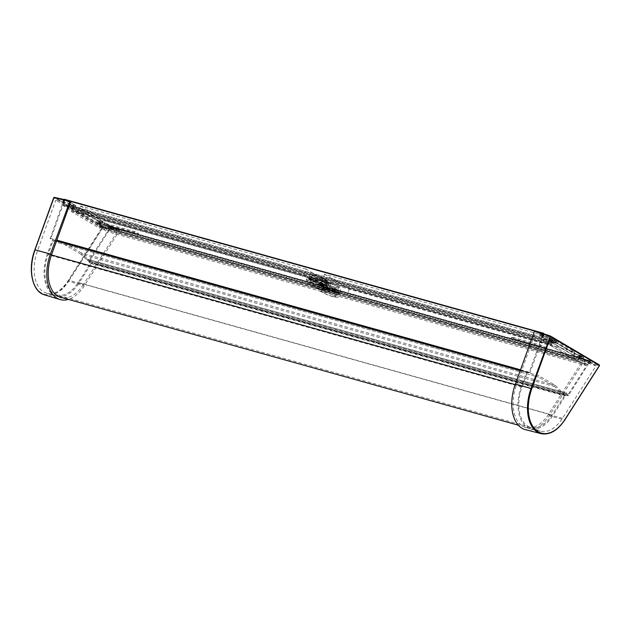 <?xml version="1.0" encoding="UTF-8"?>
<svg xmlns="http://www.w3.org/2000/svg" width="631" height="631" viewBox="0 0 631 631"><rect width="100%" height="100%" fill="white"/><g stroke="black" fill="none" stroke-linecap="round" stroke-linejoin="round"><path stroke-width="0.47" stroke-dasharray="3.15 2.37" d="M555.264 385.391L565.502 395.692A8140.736 4876.494 105.6 0 0 552.953 415.435A33.893 20.302 -74.4 0 1 530.419 428.575A33.893 20.302 -74.4 0 1 521.324 386.322A6859.144 4108.788 105.6 0 0 526.38 372.416L539.055 375.808L555.264 385.391L81.375 252.905L91.613 263.206A8140.736 4876.494 -74.4 0 0 79.064 282.948M52.917 241.176L538.614 377.117L52.917 241.176L48.051 254.672A32.426 19.419 -74.4 0 0 56.814 294.914L530.703 427.392A32.426 19.419 105.6 0 0 552.149 414.985L564.359 395.858L90.47 263.372L78.26 282.499A32.426 19.419 -74.4 0 1 56.814 294.914M526.806 373.662L521.94 387.15A32.426 19.419 105.6 0 0 530.703 427.392M564.359 395.858L554.72 386.629L538.614 377.117M90.47 263.372L80.831 254.151L554.72 386.629M80.831 254.151L64.725 244.631M539.055 375.808L65.159 243.321L81.375 252.905M526.664 372.18L520.299 370.405L526.664 372.18M65.159 243.321L52.491 239.93A6859.144 4108.788 -74.4 0 1 47.435 253.836A33.893 20.302 105.6 0 0 56.53 296.089A33.893 20.302 105.6 0 0 79.056 282.94L552.953 415.435M324.531 274.233L349.353 288.903L574.786 351.924L549.964 337.254L324.531 274.233L322.07 280.606L346.892 295.284L572.325 358.305L547.503 343.635L322.07 280.606M549.964 337.254L547.503 343.635M574.786 351.924L572.325 358.305M349.353 288.903L346.892 295.284M330.754 283.705L328.294 290.079L102.861 227.057L105.322 220.676L330.754 283.705L305.932 269.027L303.472 275.408L78.039 212.387L102.861 227.057M305.932 269.027L80.5 206.006L78.039 212.387M80.5 206.006L105.322 220.676M303.472 275.408L328.294 290.079M512.285 338.595L511.126 338.453L515.314 340.385L544.829 348.446L540.633 346.522L512.285 338.595L512.782 337.317L541.122 345.244L545.318 347.176L544.151 347.034L515.811 339.107L511.615 337.183L512.782 337.317M108.745 226.718L138.252 234.787L134.064 232.855L105.716 224.928L104.549 224.794L108.745 226.718L109.234 225.441L105.046 223.516L106.205 223.658L134.553 231.577L138.749 233.509L109.234 225.441M323.088 287.815A8.905 1.128 -158.9 0 0 332.214 291.751A8.905 1.128 -158.9 0 0 338.263 292.942A8.905 1.128 -158.9 0 0 336.82 291.656A8.905 1.128 -158.9 0 0 327.694 287.712A8.905 1.128 -158.9 0 0 321.652 286.529A8.905 1.128 -158.9 0 0 323.088 287.815M337.309 290.378A8.905 1.128 21.1 0 1 338.752 291.664A8.905 1.128 21.1 0 1 332.711 290.473A8.905 1.128 21.1 0 1 323.585 286.537A8.905 1.128 21.1 0 1 322.141 285.251A8.905 1.128 21.1 0 1 328.183 286.442A8.905 1.128 21.1 0 1 337.309 290.378M310.681 280.479A8.905 1.128 -158.9 0 0 319.807 284.415A8.905 1.128 -158.9 0 0 325.848 285.598A8.905 1.128 -158.9 0 0 324.413 284.313A8.905 1.128 -158.9 0 0 315.287 280.377A8.905 1.128 -158.9 0 0 309.237 279.194A8.905 1.128 -158.9 0 0 310.681 280.479M324.902 283.043A8.905 1.128 21.1 0 1 326.345 284.329A8.905 1.128 21.1 0 1 320.296 283.138A8.905 1.128 21.1 0 1 311.17 279.202A8.905 1.128 21.1 0 1 309.734 277.916A8.905 1.128 21.1 0 1 315.776 279.107A8.905 1.128 21.1 0 1 324.902 283.043M94.753 251.43L89.003 260.422L87.741 259.246L87.378 260.193L89.318 261.676L111.143 226.947L110.638 226.915L108.106 230.504L100.029 225.732L100.171 223.595L98.633 226.079L72.518 210.644L73.03 207.552L71.902 209.09L63.345 204.042L64.654 199.838L64.346 199.278M64.023 199.554L50.117 238.684L50.74 238.865L62.848 205.312L71.611 210.494L71.24 211.448L99.106 227.925L99.477 226.971L107.404 231.656L94.887 251.209M543.843 333.854L542.55 338.011L551.108 343.067L552.235 341.521L551.731 344.613L577.838 360.049L579.376 357.572L579.234 359.702L587.351 364.489L589.843 360.893L590.348 360.916L568.294 395.779L566.583 394.162L566.946 393.216L568.208 394.391L586.609 365.625L107.404 231.656M89.003 260.422L568.208 394.391M71.24 211.448L550.445 345.425L578.319 361.894L578.682 360.94L99.477 226.971M578.682 360.94L586.609 365.625M578.319 361.894L99.106 227.925M62.848 205.312L542.053 339.289L550.816 344.463L71.611 210.494M550.816 344.463L550.445 345.425M50.74 238.865L50.117 238.684M529.322 372.661L520.386 370.16L529.945 372.842L529.228 372.227L543.188 333.633M542.053 339.289L529.945 372.842M70.735 201.746L63.621 200.114L62.643 201.825L63.116 201.51L55.796 200.193L37.505 250.775A34.035 20.389 105.6 0 0 46.386 293.131A34.035 20.389 105.6 0 0 69.039 280.345L83.426 284.518L118.628 229.676L111.024 228.028L110.236 229.258L109.715 229.179L110.504 227.949L118.596 229.66M88.742 249.49L102.569 227.838L110.236 229.258M88.6 249.71L69.039 280.345M53.809 197.779L34.973 249.86A35.612 21.336 105.6 0 0 38.846 290.986A35.612 21.336 105.6 0 0 67.974 280.795L102.577 226.608L53.809 197.779A0.576 0.457 120.6 0 1 54.44 197.369L103.208 226.198A0.576 0.457 -59.4 0 0 102.577 226.608L103.239 227.065L103.208 226.198L119.291 230.07L119.306 230.93L84.286 285.796A36.535 21.888 -74.4 0 1 68.361 299.402M64.252 202.583L63.345 202.243L64.181 202.165L64.685 200.768L68.282 201.604L67.777 203.008L64.181 202.165L64.252 202.583L69.284 203.576L75.452 207.22L75.988 205.84L70.293 204.712L69.67 206.148L70.222 204.286L75.988 205.84L68.582 201.384L63.526 200.177L63.542 199.696L70.664 201.328M62.792 201.707L63.408 199.79L68.542 201.368L69.789 202.172L68.905 203.821L67.848 203.419M80.342 208.419L79.135 207.623L78.307 209.216L102.569 223.256L103.105 221.875L80.342 208.419L79.427 210.044L78.307 209.216L72.455 207.796L72.983 206.416L78.843 207.836M70.293 204.712L73.74 206.361L70.049 204.373L69.292 206.392L72.076 208.041L72.455 207.796L69.757 206.092L74.868 207.567L75.696 205.974M75.625 205.548L69.631 201.778L76.17 206.014L75.633 207.394L74.9 207.583L69.757 206.092M113.43 228.406L112.641 229.637L113.746 228.162L109.802 227.546L109.778 227.026L113.746 228.162L107.467 224.447L106.931 225.827L99.572 223.831L100.013 222.073L100.826 222.38L97.174 220.408L96.409 222.427L102.025 223.619L102.758 223.421L103.019 221.505L80.255 208.049L73.701 206.345L72.975 208.38L78.378 209.65M72.076 208.041L72.975 208.38M102.814 222.009L97.348 220.314L102.75 221.584L102.569 223.256L101.985 223.603L79.427 210.044M97.419 220.747L100.566 222.609L100.1 224.415L99.193 224.076L99.572 223.831L96.882 222.128L102.285 223.39L96.59 222.341M107.467 224.447L106.26 223.658L100.566 222.609L107.309 224.052L113.659 227.791L113.911 228.406L112.428 229.771L108.769 228.895L112.965 229.392L106.931 225.827L100.1 224.415M109.778 227.026L108.658 228.887L112.428 229.771L112.965 229.392L112.586 229.645L106.552 226.079M119.291 230.07L110.504 227.949L109.62 227.121L108.769 228.895M108.603 228.998L109.494 229.51M111.269 227.901L109.644 227.121M64.985 200.54L64.078 200.201M102.569 227.838L55.796 200.193M83.426 284.518A34.358 20.578 -74.4 0 1 63.021 297.903M334.051 291.632A7.469 0.946 -158.9 0 0 337.088 291.995A7.469 0.946 -158.9 0 0 330.463 288.43A7.469 0.946 -158.9 0 0 323.151 286.624A7.469 0.946 -158.9 0 0 326.716 288.903A7.469 0.946 -158.9 0 0 334.051 291.632M335.692 287.381A7.469 0.946 21.1 0 1 328.357 284.652A7.469 0.946 21.1 0 1 324.791 282.373A7.469 0.946 21.1 0 1 327.828 282.727A7.469 0.946 21.1 0 1 335.164 285.464A7.469 0.946 21.1 0 1 338.729 287.744A7.469 0.946 21.1 0 1 335.692 287.381M333.894 292.058A7.469 0.946 21.1 0 1 326.55 289.329A7.469 0.946 21.1 0 1 322.993 287.042A7.469 0.946 21.1 0 1 330.297 288.848A7.469 0.946 21.1 0 1 336.922 292.421A7.469 0.946 21.1 0 1 333.894 292.058M332.253 296.31A7.469 0.946 -158.9 0 0 335.282 296.673A7.469 0.946 -158.9 0 0 331.717 294.393A7.469 0.946 -158.9 0 0 324.381 291.656A7.469 0.946 -158.9 0 0 321.353 291.301A7.469 0.946 -158.9 0 0 324.91 293.581A7.469 0.946 -158.9 0 0 332.253 296.31M335.684 294.164A11.484 1.451 -158.9 0 0 340.346 294.716A11.484 1.451 -158.9 0 0 330.147 289.227A11.484 1.451 -158.9 0 0 318.907 286.45A11.484 1.451 -158.9 0 0 324.389 289.96A11.484 1.451 -158.9 0 0 335.684 294.164M324.784 287.72A9.189 1.167 21.1 0 1 333.815 291.08A9.189 1.167 21.1 0 1 338.2 293.888A9.189 1.167 21.1 0 1 334.469 293.447A9.189 1.167 21.1 0 1 325.438 290.086A9.189 1.167 21.1 0 1 321.053 287.279A9.189 1.167 21.1 0 1 324.784 287.72M335.29 291.325A9.189 1.167 -158.9 0 0 339.021 291.767A9.189 1.167 -158.9 0 0 330.865 287.373A9.189 1.167 -158.9 0 0 321.873 285.149A9.189 1.167 -158.9 0 0 326.259 287.957A9.189 1.167 -158.9 0 0 335.29 291.325M324.397 284.881A11.484 1.451 21.1 0 1 335.684 289.085A11.484 1.451 21.1 0 1 341.166 292.595A11.484 1.451 21.1 0 1 336.56 292.05A11.484 1.451 21.1 0 1 325.241 287.846A11.484 1.451 21.1 0 1 319.728 284.321A11.484 1.451 21.1 0 1 324.397 284.881M321.644 284.297A7.469 0.946 -158.9 0 0 324.673 284.66A7.469 0.946 -158.9 0 0 318.048 281.087A7.469 0.946 -158.9 0 0 310.744 279.281A7.469 0.946 -158.9 0 0 314.301 281.568A7.469 0.946 -158.9 0 0 321.644 284.297M323.285 280.046A7.469 0.946 21.1 0 1 315.942 277.317A7.469 0.946 21.1 0 1 312.384 275.029A7.469 0.946 21.1 0 1 315.413 275.392A7.469 0.946 21.1 0 1 322.756 278.129A7.469 0.946 21.1 0 1 326.314 280.409A7.469 0.946 21.1 0 1 323.285 280.046M321.479 284.723A7.469 0.946 21.1 0 1 314.143 281.994A7.469 0.946 21.1 0 1 310.578 279.707A7.469 0.946 21.1 0 1 317.882 281.513A7.469 0.946 21.1 0 1 324.508 285.086A7.469 0.946 21.1 0 1 321.479 284.723M319.838 288.974A7.469 0.946 -158.9 0 0 322.867 289.337A7.469 0.946 -158.9 0 0 319.31 287.058A7.469 0.946 -158.9 0 0 311.966 284.321A7.469 0.946 -158.9 0 0 308.938 283.958A7.469 0.946 -158.9 0 0 312.503 286.245A7.469 0.946 -158.9 0 0 319.838 288.974M323.269 286.829A11.484 1.451 -158.9 0 0 327.931 287.381A11.484 1.451 -158.9 0 0 317.74 281.891A11.484 1.451 -158.9 0 0 306.5 279.115A11.484 1.451 -158.9 0 0 311.982 282.625A11.484 1.451 -158.9 0 0 323.269 286.829M312.377 280.385A9.189 1.167 21.1 0 1 321.408 283.745A9.189 1.167 21.1 0 1 325.793 286.553A9.189 1.167 21.1 0 1 322.062 286.111A9.189 1.167 21.1 0 1 313.023 282.751A9.189 1.167 21.1 0 1 308.646 279.943A9.189 1.167 21.1 0 1 312.377 280.385M322.883 283.982A9.189 1.167 -158.9 0 0 326.613 284.431A9.189 1.167 -158.9 0 0 318.458 280.038A9.189 1.167 -158.9 0 0 309.466 277.814A9.189 1.167 -158.9 0 0 313.844 280.621A9.189 1.167 -158.9 0 0 322.883 283.982M311.982 277.545A11.484 1.451 21.1 0 1 323.277 281.749A11.484 1.451 21.1 0 1 328.751 285.259A11.484 1.451 21.1 0 1 324.145 284.715A11.484 1.451 21.1 0 1 312.826 280.511A11.484 1.451 21.1 0 1 307.321 276.985A11.484 1.451 21.1 0 1 311.982 277.545M544.119 334.493L540.601 333.342L540.049 333.649L540.444 333.405L546.643 337.064L546.241 337.309L540.049 333.649L543.804 334.714L544.277 334.446L543.575 334.036L542.573 335.944L542.242 335.463L543.378 336.086L543.883 334.69L542.747 334.059L542.573 335.944L549.27 338.153L530.979 388.735A34.035 20.389 -74.4 0 0 540.365 431.233A34.035 20.389 -74.4 0 0 562.513 418.306L596.035 365.799L589.591 363.732L589.362 363.211L590.545 361.8L588.912 360.971L587.887 362.849L583.312 361.24L577.002 357.138L577.539 355.758L578.28 355.616L583.699 357.288L582.689 358.929L583.296 357.532L580.078 355.679L573.366 353.344L572.83 354.725L550.066 341.268L550.871 339.801L556.179 341.497L552.953 339.652L546.241 337.309L545.712 338.689L552.859 341.237L553.789 339.612L552.906 339.226L552.109 341.237L555.643 342.878L556.179 341.497L555.572 342.893L550.066 341.268L550.871 339.801L573.366 353.344L573.76 353.1L550.997 339.644L550.603 339.888M525.449 429.664A36.535 21.888 105.6 0 0 549.23 415.774L584.251 360.916L584.235 360.056L583.312 359.78L590.151 361.973L589.591 363.732L588.628 362.841L584.432 361.729M590.151 361.973L583.312 359.78L548.378 414.504A34.358 20.578 105.6 0 1 526.017 427.558A34.358 20.578 105.6 0 1 516.544 384.658L535.68 331.732L534.954 330.92M596.035 365.799L549.27 338.153M542.542 335.929L539.537 335.045L545.712 338.689M543.804 334.714L544.277 334.446M540.31 333.57L539.805 334.966L540.049 333.649M587.863 362.841L589.362 363.275M583.36 361.255L577.191 357.304L583.225 360.869L584.409 359.394L585.458 359.851L584.677 361.602L588.628 362.841L589.417 361.61L585.458 360.364L577.728 355.916L583.296 357.532M577.728 355.916L577.326 357.69L577.728 355.916L578.312 355.624L583.541 357.335M582.689 358.929L577.46 357.217M580.118 357.659L582.902 359.315L579.226 357.272L574.029 355.576L579.226 357.272M573.76 353.1L574.794 353.549L574.313 355.356L580.07 357.635L580.914 355.647L580.023 355.261L579.542 357.067L582.768 358.913M574.313 355.356L572.924 355.095L550.161 341.639L550.413 339.723L551.163 339.581L556.179 341.497M555.643 342.878L555.619 343.311L555.572 342.893M542.81 336.063L543.346 336.52L543.299 336.11M546.643 337.064L547.724 337.94L546.88 339.533L539.631 335.416L539.852 333.491L540.601 333.342L544.253 334.525L543.512 336.489M583.225 357.54L583.667 357.367L582.902 359.315M590.151 362.044L589.417 361.61L589.819 361.366M583.549 359.654L590.529 361.886L589.457 363.622M543.575 334.036L535.68 331.732M584.235 360.056L599.19 364.852L599.261 365.735M535.616 331.314L542.699 333.649M565.518 395.195L91.621 262.709M521.94 387.15L48.051 254.672M78.26 282.499L552.149 414.985M52.767 239.693L56.624 240.774L52.767 239.693M52.491 239.93L56.522 241.058M520.196 370.689L526.38 372.416M521.324 386.322L515.164 384.602M51.49 254.971L47.435 253.836M565.502 395.692L91.613 263.206M515.811 339.107L515.314 340.385M543.662 348.312L544.151 347.034M541.122 345.244L540.633 346.522M137.085 234.645L137.582 233.367M134.553 231.577L134.064 232.855M105.716 224.928L106.205 223.658L107.373 224.076L113.746 228.162M568.523 395.645L89.318 261.676M111.159 227.468L590.364 361.437M89.034 261.77L568.239 395.747M566.583 394.162L87.378 260.193M87.827 259.294L567.032 393.271M50.023 238.258L56.845 240.166M520.52 369.798L529.228 372.227M539.726 332.49L534.575 331.054M70.719 201.368L65.103 199.806M543.796 333.397L64.591 199.428M64.654 199.838L543.859 333.807M542.486 337.601L63.281 203.624M63.345 204.042L542.55 338.011M551.068 343.043L71.863 209.074M72.265 208.79L551.47 342.767M551.825 341.86L72.62 207.891M73.164 208.214L552.37 342.183M551.652 344.045L72.447 210.076M72.518 210.644L551.731 344.613M577.838 360.049L98.633 226.079M99.043 225.795L578.248 359.765M578.966 357.903L99.761 223.934M100.305 224.257L579.51 358.227M579.163 359.134L99.95 225.157M100.029 225.732L579.234 359.702M587.311 364.473L108.106 230.504M108.453 230.347L587.658 364.316M589.843 360.893L110.638 226.915M110.898 226.797L590.103 360.774M590.348 360.916L111.143 226.947M63.621 200.114L63.116 201.51M37.505 250.775L51.592 254.672M44.541 294.851A36.188 21.675 105.6 0 0 68.637 281.252L84.286 285.796M119.306 230.93L103.239 227.065L68.637 281.252L67.974 280.795M68.905 203.821L75.452 207.22M75.073 207.465L69.465 206.305M99.193 224.076L96.409 222.427M105.495 225.677L105.961 223.871M109.802 227.546L109.013 228.777M110.504 227.949L109.77 227.515M108.982 228.745L109.715 229.179L109.337 229.424M97.324 220.803L99.958 222.049M103.105 221.875L102.956 221.473L103.105 221.875M102.75 221.584L80.192 208.017L73.74 206.361M70.199 204.767L72.833 206.021M69.631 201.778L68.582 201.384M63.021 201.581L63.723 201.991L64.236 200.595L63.526 200.177M63.345 202.243L62.643 201.825M332.553 296.491A8.037 1.017 21.1 0 1 320.824 291.23A8.037 1.017 21.1 0 1 331.567 294.235A8.037 1.017 21.1 0 1 332.553 296.491M335.637 294.385A11.484 1.451 21.1 0 1 335.597 294.377A11.484 1.451 21.1 0 1 324.31 290.173A11.484 1.451 21.1 0 1 318.829 286.663A11.484 1.451 21.1 0 1 330.068 289.44A11.484 1.451 21.1 0 1 340.259 294.929A11.484 1.451 21.1 0 1 335.637 294.385M336.638 291.837A11.484 1.451 -158.9 0 0 341.245 292.382A11.484 1.451 -158.9 0 0 331.054 286.892A11.484 1.451 -158.9 0 0 319.814 284.108A11.484 1.451 -158.9 0 0 325.32 287.633A11.484 1.451 -158.9 0 0 336.638 291.837M336.039 287.57A8.037 1.017 -158.9 0 0 334.966 285.283A8.037 1.017 -158.9 0 0 324.279 282.309A8.037 1.017 -158.9 0 0 336.039 287.57M320.138 289.156A8.037 1.017 21.1 0 1 308.417 283.895A8.037 1.017 21.1 0 1 319.152 286.9A8.037 1.017 21.1 0 1 320.138 289.156M323.23 287.05A11.484 1.451 21.1 0 1 323.19 287.042A11.484 1.451 21.1 0 1 311.895 282.838A11.484 1.451 21.1 0 1 306.421 279.328A11.484 1.451 21.1 0 1 317.661 282.104A11.484 1.451 21.1 0 1 327.852 287.594A11.484 1.451 21.1 0 1 323.23 287.05M324.231 284.502A11.484 1.451 -158.9 0 0 328.838 285.046A11.484 1.451 -158.9 0 0 318.639 279.549A11.484 1.451 -158.9 0 0 307.4 276.772A11.484 1.451 -158.9 0 0 312.913 280.298A11.484 1.451 -158.9 0 0 324.231 284.502M323.624 280.235A8.037 1.017 -158.9 0 0 322.559 277.948A8.037 1.017 -158.9 0 0 311.864 274.974A8.037 1.017 -158.9 0 0 323.624 280.235M562.513 418.306L548.378 414.504M530.979 388.735L516.544 384.658M543.378 336.086L543.883 334.69M588.762 363.235L589.496 363.669M582.736 359.347L577.515 357.643M572.83 354.725L550.2 341.655L550.342 341.182M555.619 343.311L550.39 341.608M547.195 339.32L555.777 343.28L556.55 341.332L550.997 339.644M552.993 341.623L555.777 343.272M552.133 341.253L545.799 339.06L539.537 335.045M539.805 334.966L539.671 335.432M543.346 336.52L539.86 335.384M552.906 339.226L547.676 337.514M556.574 341.261L553.789 339.612M580.023 355.261L574.794 353.549M583.699 357.288L580.914 355.647M584.409 359.394L578.122 355.679M585.458 359.851L588.912 360.971M584.251 360.916L599.198 365.72L564.603 419.907L549.23 415.774M564.666 419.923L564.603 419.907A36.188 21.675 -74.4 0 1 541.051 433.655M530.419 428.575L518.327 425.191M58.722 296.704L56.53 296.089M511.615 337.183L511.126 338.453M545.318 347.176L544.829 348.446M138.749 233.509L138.252 234.787M105.046 223.516L104.549 224.794M338.752 291.664L338.263 292.942M322.141 285.251L321.652 286.529M326.345 284.329L325.848 285.598M309.734 277.916L309.237 279.194M568.294 395.779L89.089 261.81M566.946 393.216L87.741 259.246M551.108 343.067L71.902 209.09M552.235 341.521L73.03 207.552M577.878 360.064L98.673 226.095M579.376 357.572L100.171 223.595M587.351 364.489L108.146 230.52M590.072 360.758L110.867 226.789M100.826 222.38L106.221 223.642M46.386 293.131L60.56 297.422M337.088 291.995L338.729 287.744M323.151 286.624L324.791 282.373M322.993 287.042L321.353 291.301M336.922 292.421L335.282 296.673M318.907 286.45L319.775 290.686C318.813 290.512 324.878 294.354 332.852 296.617C337.072 297.919 339.541 297.359 340.259 294.929L340.346 294.716M321.873 285.149L321.053 287.279M339.021 291.767L338.2 293.888M341.166 292.595L340.298 288.351C342.057 288.406 328.341 281.844 324.373 281.805C321.597 281.797 320.075 282.562 319.814 284.108L319.728 284.321M324.673 284.66L326.314 280.409M310.744 279.281L312.384 275.029M310.578 279.707L308.938 283.958M324.508 285.086L322.867 289.337M306.5 279.115L307.36 283.351C306.398 283.177 312.471 287.018 320.445 289.282C324.665 290.583 327.134 290.023 327.852 287.594L327.931 287.381M309.466 277.814L308.646 279.943M326.613 284.431L325.793 286.553M328.751 285.259L327.891 281.016C329.642 281.071 315.934 274.509 311.959 274.469C309.182 274.461 307.66 275.226 307.4 276.772L307.321 276.985M540.365 431.233L526.017 427.558"/><path stroke-width="0.95" d="M543.488 333.231L64.023 199.554M56.711 240.537L520.386 370.168L56.711 240.529M543.188 333.633L543.52 333.239L543.843 333.854M68.361 299.402A36.535 21.888 -74.4 0 1 59.953 299.52A36.535 21.888 -74.4 0 1 50.417 254.064L70.009 200.934L70.735 201.746L51.592 254.672A34.358 20.578 -74.4 0 0 60.56 297.422A34.358 20.578 -74.4 0 0 63.021 297.903M69.891 200.91L54.384 197.345L53.809 197.779M34.973 249.86L53.935 197.74L69.497 201.313L70.009 200.934M515.369 384.042L531.065 388.483L550.421 336.031A0.576 0.457 120.6 0 1 550.642 336.678L534.441 331.291L515.369 384.042A36.535 21.888 105.6 0 0 525.449 429.664L541.051 433.655A36.188 21.675 -74.4 0 1 531.065 388.483L531.807 388.759L550.642 336.678L599.411 365.507A0.576 0.457 -59.4 0 0 599.19 364.852L550.555 336.11M599.261 365.735L564.808 419.694A35.612 21.336 -74.4 0 1 535.68 429.885A35.612 21.336 -74.4 0 1 531.807 388.767M56.624 240.774L520.299 370.405L56.624 240.774M56.522 241.058L520.196 370.689M515.164 384.602L51.49 254.971M56.845 240.166L520.52 369.798M543.244 333.476L539.726 332.49M534.575 331.054L70.719 201.368M65.103 199.806L64.039 199.506M59.953 299.52L44.541 294.851A36.188 21.675 105.6 0 1 35.099 249.821L50.417 254.064M44.541 294.851C32.11 291.664 27.472 269.043 34.879 249.789L53.714 197.708A0.576 0.576 0 0 1 54.384 197.345L69.954 200.91M550.335 336L534.954 330.92M518.327 425.191L58.722 296.704M64.315 199.27L543.52 333.239M534.914 330.904L550.382 336.007A0.576 0.576 0 0 1 550.492 336.063L599.261 364.892A0.576 0.576 0 0 1 599.45 365.688L564.848 419.883C557.544 430.673 549.609 435.272 541.051 433.655"/></g></svg>
